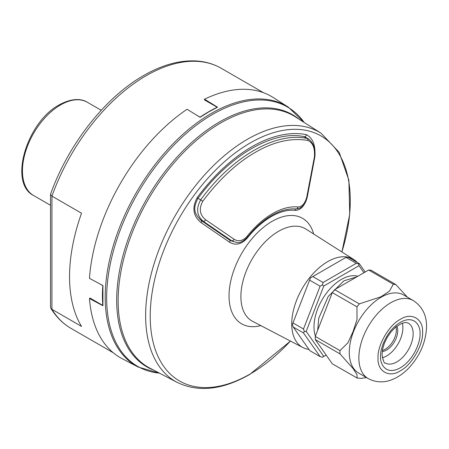 <?xml version="1.0" encoding="UTF-8"?>
<svg xmlns="http://www.w3.org/2000/svg" width="449" height="449" viewBox="0 0 449 449"><rect width="100%" height="100%" fill="white"/><g stroke="black" fill="none" stroke-linecap="round" stroke-linejoin="round"><path stroke-width="0.67" d="M314.828 157.043C315.748 145.386 312.897 137.922 306.285 134.644A137.742 79.524 120 0 0 251.732 146.84A137.742 79.524 120 0 0 197.178 197.633C191.79 207.814 193.121 216.16 201.163 222.67L229.585 242.207C235.607 245.794 241.523 244.408 247.326 238.043A66.138 38.182 -60 0 1 271.28 216.592A66.138 38.182 -60 0 1 295.234 210.385C300.729 210.227 304.719 205.895 307.2 197.397L314.828 157.043A1.936 0.37 7.2 0 0 314.816 157.038M204.548 99.959L204.548 99.184L217.546 107.21L208.819 111.846L200.074 117.296L187.076 109.27A150.903 87.123 -60 0 0 89.469 278.335L102.916 285.575L102.916 305.747L89.469 298.506L90.142 298.119M304.192 122.482L288.252 107.087A150.134 86.679 -60 0 0 211.356 113.412A150.134 86.679 -60 0 0 112.783 247.399A150.134 86.679 -60 0 0 138.169 367.046L122.246 358.74A150.903 87.123 -60 0 1 89.469 298.506M357.219 262.396A50.866 29.365 120 0 0 353.745 259.488A50.866 29.365 120 0 0 327.691 261.632A50.866 29.365 120 0 0 294.297 307.026A50.866 29.365 120 0 0 302.895 347.56A50.866 29.365 120 0 0 308.963 349.434M204.548 99.184A150.903 87.123 -60 0 1 273.104 97.455L288.252 107.087M306.285 134.644A1.936 1.555 -78.5 0 1 304.327 136.698L306.319 137.691M233.183 241.584L229.697 240.086M197.178 197.633A1.936 0.297 36.4 0 1 197.908 198.509C194.204 206.029 192.099 212.13 201.393 220.622A1.936 0.96 124.2 0 0 201.337 220.588L229.568 239.996A1.936 1.195 124.9 0 1 229.641 240.041A1.936 1.195 124.9 0 1 229.585 242.207M230.303 240.462L201.393 220.622A1.936 0.96 124.2 0 1 201.163 222.67M303.922 136.614L307.077 138.444A2.425 1.936 101.3 0 1 308.081 140.486C291.541 137.585 273.957 141.53 255.335 152.323C236.713 163.032 219.174 179.364 202.718 201.315C198.744 208.813 199.721 214.964 205.659 219.769L234.165 239.3C238.599 241.927 242.937 240.917 247.174 236.258A2.425 0.5 -141.6 0 1 247.624 237.106L247.624 237.106C261.924 218.871 280.288 207.679 295.768 208.976L295.768 208.976A2.425 1.914 -84.1 0 0 297.889 206.978C290.02 206.22 281.562 208.437 272.509 213.617C263.445 218.899 255.004 226.448 247.174 236.258M308.081 140.486C312.975 142.889 315.08 148.389 314.395 156.993L306.701 197.425C304.877 203.655 301.941 206.843 297.889 206.978M205.659 219.769A2.425 1.201 124.1 0 1 203.279 221.301C196.746 215.688 195.882 208.549 200.692 199.867C231.785 156.965 275.826 131.54 307.077 138.444L308.704 139.067C313.795 143.411 315.821 149.489 314.783 157.307L307.105 197.683C305.258 204.867 301.481 208.628 295.768 208.976M226.274 237.701L232.234 241.102L225.914 237.454M202.718 201.315A2.425 0.382 -143.6 0 0 200.692 199.867L198.031 198.346M314.395 156.993A2.425 0.466 7.2 0 1 314.783 157.307M306.701 197.425L307.105 197.683M234.165 239.3A2.425 1.493 124.8 0 1 231.544 240.664L203.279 221.301L199.682 219.247M368.197 378.569L358.605 373.029A45.052 26.008 -60 0 1 349.271 352.409A45.052 26.008 -60 0 1 368.938 307.065A45.052 26.008 -60 0 1 403.657 294.999L413.248 300.533A45.052 26.008 120 0 0 378.529 312.605A45.052 26.008 120 0 0 358.863 357.943A45.052 26.008 120 0 0 368.197 378.569C378.288 383.839 387.055 381.594 391.393 379.888C397.803 377.446 403.634 373.461 408.887 367.922C420.096 355.715 425.983 341.97 426.55 326.698C426.685 315.271 422.251 306.549 413.248 300.533M332.288 292.596L356.955 306.835L357.022 319.419L353.122 331.457L347.953 342.783L339.972 350.602L339.944 352.257L339.972 353.874L353.043 368.522L356.949 374.578L357.123 378.036L332.288 363.797L315.282 339.596L315.282 336.436L332.288 292.596L334.662 289.644L368.68 270.006L371.054 270.219L395.715 284.458L393.285 284.279L389.44 291.171L381.005 296.767L359.323 303.883L334.662 289.644M357.123 378.036L361.26 378.355L366.53 377.609M396.843 326.204A15.743 9.092 -60 0 1 397.741 330.75A15.743 9.092 -60 0 1 382.222 351.528M395.996 326.866A15.743 9.092 -60 0 1 396.372 329.959A15.743 9.092 -60 0 1 382.374 350.461M317.696 330.217L318.745 318.313L328.219 296.469L343.85 280.849L356.702 276.921M315.406 336.116A38.754 22.377 -60 0 1 341.392 279.43A38.754 22.377 -60 0 1 357.836 276.264M382.324 357.78A23.011 13.285 120 0 0 402.882 327.787A23.011 13.285 120 0 0 402.304 323.168M310.455 277.914L292.355 324.554L310.455 277.914L346.645 257.019L348.985 257.642L359.262 263.58L358.633 263.939L356.293 263.31L323.067 282.494L312.79 276.562M292.355 324.554L293.214 327.024L309.827 350.658L320.103 356.59L322.444 357.219L323.791 356.439L306.19 331.396L304.343 331.474L303.49 332.956L320.103 356.59M293.214 327.024L303.49 332.956M309.827 280.255L320.103 286.187L303.49 328.999L293.214 323.067M346.016 257.378L356.293 263.31M365.194 272.015L359.262 263.58M326.159 355.075L323.791 356.439M303.49 328.999L304.343 331.474M306.19 331.396L323.791 286.03L322.444 284.834L320.103 286.187M323.067 282.494L322.444 284.834M323.791 286.03L358.998 265.707L358.633 263.939M358.998 265.707L363.937 272.739M407.383 297.154L395.715 284.458M315.282 339.596L339.972 353.874M339.972 350.602L315.282 336.436M368.68 270.006L393.341 284.245M395.743 284.498L393.285 284.279M359.38 303.85L356.927 306.908M356.955 378.036L357.342 378.069M339.944 353.834L339.944 350.675M356.955 306.835L359.323 303.883M217.187 107.384L217.187 107.255A150.174 86.702 120 0 0 208.622 111.801A150.174 86.702 120 0 0 200.058 117.144L200.058 117.29M217.187 107.255L204.374 99.858A150.174 86.702 -60 0 1 204.548 99.779M102.905 285.564L102.782 285.637A150.174 86.702 120 0 0 102.782 305.415L102.894 305.354M89.985 298.209A150.174 86.702 -60 0 1 89.968 298.018L102.782 305.415M102.782 285.637L99.223 283.583M196.505 115.09L200.058 117.144M113.328 352.807L71.054 328.399A150.174 86.702 120 0 1 51.944 309.327L51.944 196.134L81.538 213.219A150.174 86.702 120 0 0 81.538 326.417L51.944 309.327L50.877 308.323L50.524 307.065L50.524 194.439L51.944 196.134A150.174 86.702 120 0 1 146.144 75.729A150.174 86.702 120 0 1 221.228 68.293C213.55 63.887 205.025 61.429 195.657 60.929C179.157 60.2 161.842 65.054 143.719 75.488C105.122 97.366 68.035 144.758 50.58 194.136L50.524 194.439M159.457 373.141A149.764 86.466 -60 0 1 106.66 297.827A149.764 86.466 -60 0 1 212.557 114.411A149.764 86.466 -60 0 1 304.181 122.476M260.802 325.604A60.918 35.174 -60 0 1 229.417 289.134A60.918 35.174 -60 0 1 272.116 221.335A60.918 35.174 -60 0 1 313.677 234.013M353.745 259.488L305.864 229.046A53.291 30.768 120 0 0 278.571 231.291A53.291 30.768 120 0 0 243.583 278.851A53.291 30.768 120 0 0 252.591 321.321L302.895 347.56M341.869 251.934A141.474 81.679 120 0 0 250.25 142.939A141.474 81.679 120 0 0 150.213 316.208A141.474 81.679 120 0 0 250.25 373.961A141.474 81.679 120 0 0 290.413 341.055M321.102 133.235A143.91 83.087 120 0 0 247.393 139.302A143.91 83.087 120 0 0 152.907 267.733A143.91 83.087 120 0 0 177.237 382.419L150.028 368.225A145.223 83.845 120 0 1 125.473 252.495A145.223 83.845 120 0 1 220.824 122.891A145.223 83.845 120 0 1 295.206 116.768L321.102 133.235L339.175 152.323L348.873 180.189L349.737 214.319L341.902 251.956M153.676 370.128A145.594 84.058 -60 0 1 116.678 300.207A145.594 84.058 -60 0 1 219.628 121.892A145.594 84.058 -60 0 1 298.675 118.974M295.038 208.908A1.936 1.532 96.4 0 1 295.234 210.385M413.159 333.719A23.011 13.285 -60 0 1 403.112 356.876A23.011 13.285 -60 0 1 385.382 363.039C384.355 363.954 383.244 361.103 382.032 354.486L382.593 349.243L384.316 343.406L387.263 337.306L391.051 331.839L395.692 327.119L401.451 323.493L404.745 322.584L406.682 322.601L408.394 323.185A23.011 13.285 -60 0 1 413.159 333.719M380.617 356.461C379.826 363.572 385.736 375.936 400.312 367.832C414.893 359.105 420.797 339.915 420.006 333.719C420.797 326.608 414.893 314.238 400.312 322.348C385.736 331.07 379.826 350.265 380.617 356.461M378.047 357.943C377.087 371.272 389.249 378.294 400.312 370.801C411.374 365.52 423.536 344.456 422.576 332.232C423.536 318.908 411.374 311.881 400.312 319.379C389.249 324.661 377.087 345.719 378.047 357.943M60.508 104.959A53.818 31.071 120 0 0 25.346 152.385A53.818 31.071 120 0 0 33.596 195.517C8.189 182.917 27.08 121.73 59.296 104.842C73.383 97.119 82.975 99.347 87.415 102.293A53.818 31.071 120 0 0 60.508 104.959M290.452 341.072L249.695 374.477C222.513 389.934 198.363 392.583 177.237 382.419M304.327 136.698C273.783 129.705 229.265 155.163 197.908 198.509M138.169 367.046L159.468 373.153M304.882 136.855L308.699 139.067M232.245 241.107C236.988 242.337 239.502 245.137 247.624 237.106M263.501 92.696L221.228 68.293M101.25 110.28L87.415 102.293M71.054 328.399C62.871 323.639 56.147 316.949 50.877 308.323M50.524 205.288L33.596 195.517"/></g></svg>
